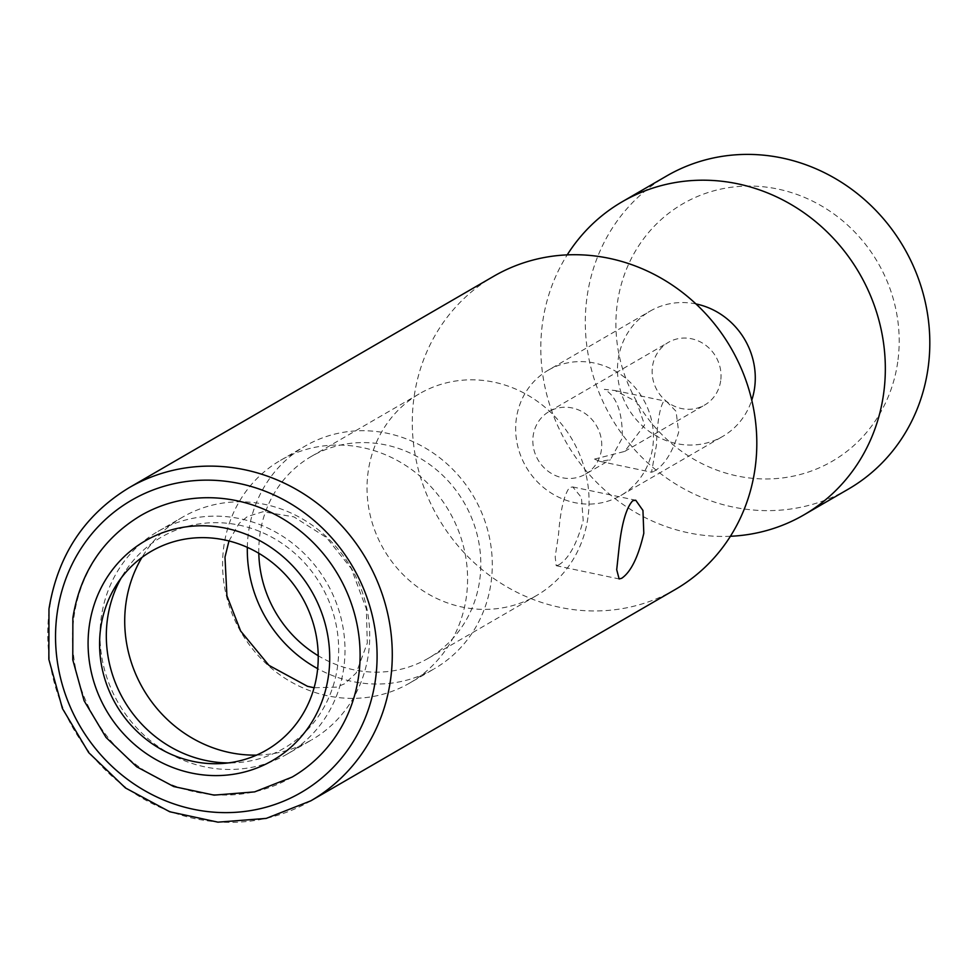 <?xml version="1.0" encoding="UTF-8"?>
<svg xmlns="http://www.w3.org/2000/svg" width="977" height="977" viewBox="0 0 977 977"><rect width="100%" height="100%" fill="white"/><g stroke="black" fill="none" stroke-linecap="round" stroke-linejoin="round"><path stroke-width="0.73" stroke-dasharray="4.88 3.66" d="M720.672 380.859A36.198 33.841 59.9 0 1 704.735 404.991A36.198 33.841 59.9 0 1 667.694 402.28A36.198 33.841 59.9 0 1 652.489 366.485A36.198 33.841 -120.1 0 1 668.415 342.353A36.198 33.841 -120.1 0 1 705.467 345.076A36.198 33.841 -120.1 0 1 720.672 380.859M897.716 362.064A148.834 139.137 59.9 0 1 737.134 475.958A148.834 139.137 59.9 0 1 617.391 302.98A148.834 139.137 -120.1 0 1 777.973 189.074A148.834 139.137 -120.1 0 1 897.716 362.064M848.366 489.111A181.014 169.216 59.9 0 1 663.139 475.543A181.014 169.216 59.9 0 1 587.092 296.593A181.014 169.216 -120.1 0 1 666.741 175.921M730.405 536.275A181.014 169.216 59.9 0 1 542.601 322.386A181.014 169.216 -120.1 0 1 567.222 254.875M695.942 303.932A72.408 67.682 -120.1 0 0 650.047 311.162A72.408 67.682 -120.1 0 0 618.185 359.426A72.408 67.682 59.9 0 0 648.606 431.004A72.408 67.682 59.9 0 0 722.699 436.426A72.408 67.682 59.9 0 0 751.765 400.179M653.466 471.586L651.525 472.233L656.446 445.06C657.203 423.163 659.524 408.74 663.395 401.791L666.448 401.376L676.072 411.329L678.685 432.164C672.371 452.888 663.969 466.029 653.466 471.586M548.231 370.21A72.408 67.682 -120.1 0 1 622.325 375.632A72.408 67.682 -120.1 0 1 652.734 447.21A72.408 67.682 59.9 0 1 620.871 495.473A72.408 67.682 59.9 0 1 546.79 490.051A72.408 67.682 59.9 0 1 516.369 418.474A72.408 67.682 -120.1 0 1 548.231 370.21L650.047 311.162M594.419 459.129L624.706 451.411L644.6 424.983L636.589 401.73L614.96 390.531L604.348 389.347C616.548 396.051 622.544 412.233 622.349 437.879L610.381 459.715L600.025 461.376L594.419 459.129M675.363 589.436A181.014 169.216 59.9 0 1 490.136 575.868A181.014 169.216 59.9 0 1 414.089 396.906A181.014 169.216 -120.1 0 1 493.751 276.247M558.588 564.999C568.638 558.942 576.845 544.104 583.196 520.485L581.425 497.476L572.791 486.961L569.615 487.462C564.12 494.496 560.407 510.287 558.478 534.822L555.18 556.78L556.194 565.683L558.588 564.999M292.111 777.081A151.081 141.238 59.9 0 1 137.513 765.76A151.081 141.238 59.9 0 1 74.032 616.402A151.081 141.238 -120.1 0 1 140.517 515.685M117.032 583.953L124.861 571.899A122.076 114.126 -120.1 0 1 263.289 532.978A122.076 114.126 -120.1 0 1 337.456 667.035A122.076 114.126 59.9 0 1 235.542 762.756A122.076 114.126 59.9 0 1 228.227 762.927M124.861 571.899A122.076 114.126 -120.1 0 0 121.087 578.164M287.079 754.146A128.72 120.33 59.9 0 0 343.721 668.341A128.72 120.33 -120.1 0 0 289.644 541.087A128.72 120.33 -120.1 0 0 157.932 531.439A128.72 120.33 -120.1 0 0 101.278 617.244A128.72 120.33 59.9 0 0 155.355 744.498A128.72 120.33 59.9 0 0 287.079 754.146L311.785 739.821A128.72 120.33 59.9 0 1 256.609 755.111M157.932 531.439L182.638 517.114A128.72 120.33 -120.1 0 1 314.362 526.762A128.72 120.33 -120.1 0 1 368.439 654.016A128.72 120.33 59.9 0 1 311.785 739.821M182.638 517.114A128.72 120.33 -120.1 0 0 141.958 557.415M409.656 683.07A128.72 120.33 59.9 0 0 466.31 597.265A128.72 120.33 -120.1 0 0 412.233 470.01A128.72 120.33 -120.1 0 0 280.509 460.35A128.72 120.33 -120.1 0 0 223.867 546.155A128.72 120.33 59.9 0 0 277.944 673.409A128.72 120.33 59.9 0 0 409.656 683.07L434.374 668.732A128.72 120.33 59.9 0 1 317.672 668.659M280.509 460.35L305.227 446.025A128.72 120.33 -120.1 0 1 436.939 455.673A128.72 120.33 -120.1 0 1 491.016 582.927A128.72 120.33 59.9 0 1 434.374 668.732M247.328 547.352A128.72 120.33 59.9 0 1 248.573 531.83A128.72 120.33 -120.1 0 1 305.227 446.025M258.807 553.3A116.654 109.058 59.9 0 1 259.943 534.224A116.654 109.058 -120.1 0 1 311.272 456.467A116.654 109.058 -120.1 0 1 430.649 465.211A116.654 109.058 -120.1 0 1 479.658 580.533A116.654 109.058 59.9 0 1 428.317 658.29A116.654 109.058 59.9 0 1 318.221 655.738M587.91 517.761A116.654 109.058 59.9 0 1 536.568 595.518A116.654 109.058 59.9 0 1 417.203 586.774A116.654 109.058 59.9 0 1 368.195 471.451A116.654 109.058 -120.1 0 1 419.524 393.694A116.654 109.058 -120.1 0 1 538.901 402.439A116.654 109.058 -120.1 0 1 587.91 517.761M585.443 474.175A36.198 33.841 59.9 0 0 601.38 450.043A36.198 33.841 -120.1 0 0 586.163 414.248A36.198 33.841 -120.1 0 0 549.123 411.537A36.198 33.841 -120.1 0 0 533.186 435.669A36.198 33.841 59.9 0 0 548.402 471.464A36.198 33.841 59.9 0 0 585.443 474.175L610.381 459.715M310.833 800.822A181.014 169.216 59.9 0 1 125.606 787.254A181.014 169.216 59.9 0 1 49.558 608.305A181.014 169.216 -120.1 0 1 129.208 487.645M620.871 495.473L722.699 436.426M614.96 390.531L666.448 401.376M600.025 461.376L651.525 472.233M572.791 486.961L635.722 500.224M556.194 565.683L619.137 578.946M221.181 763.562L235.542 762.756M228.984 540.965L239.194 523.33L247.486 516.491L262.996 511.74L293.882 516.857L326.489 537.57L351.305 568.553L366.326 608.915L367.303 643.037L356.214 672.958L344.71 683.741L336.491 687.149L314.105 687.747M428.317 658.29L536.568 595.518M311.272 456.467L419.524 393.694M549.123 411.537L668.415 342.353M624.706 451.411L704.735 404.991"/><path stroke-width="1.47" d="M803.876 514.903A181.014 169.216 59.9 0 0 883.538 394.244A181.014 169.216 -120.1 0 0 807.49 215.294A181.014 169.216 -120.1 0 0 622.264 201.726L666.741 175.921A181.014 169.216 -120.1 0 1 851.968 189.501A181.014 169.216 -120.1 0 1 928.016 368.451A181.014 169.216 59.9 0 1 848.366 489.111L803.876 514.903A181.014 169.216 59.9 0 1 730.405 536.275M622.264 201.726A181.014 169.216 -120.1 0 0 567.222 254.875M751.765 400.179A72.408 67.682 59.9 0 0 754.562 388.162A72.408 67.682 -120.1 0 0 695.942 303.932M755.013 468.777A181.014 169.216 59.9 0 1 675.363 589.436L310.833 800.822A181.014 169.216 59.9 0 0 390.482 680.163A181.014 169.216 -120.1 0 0 314.435 501.213A181.014 169.216 -120.1 0 0 129.208 487.645L493.751 276.247A181.014 169.216 -120.1 0 1 678.978 289.815A181.014 169.216 -120.1 0 1 755.013 468.777M621.665 578.299L619.137 578.946L616.707 569.738L619.088 547.596C621.799 523.257 626.33 507.649 632.705 500.761L635.722 500.224L642.951 510.446L643.806 533.259C638.262 557.012 630.886 572.034 621.665 578.299M358.596 676.377A151.081 141.238 59.9 0 1 292.111 777.081L254.643 791.883L214.11 795.131L173.735 786.558L136.719 766.811L106.029 737.44L84.12 700.79L72.774 659.817L72.872 617.782C80.224 572.669 102.78 538.632 140.517 515.685A151.081 141.238 -120.1 0 1 295.115 527.006A151.081 141.238 -120.1 0 1 358.596 676.377M317.085 673.483A114.883 107.397 59.9 0 1 221.181 763.562A114.883 107.397 59.9 0 1 100.716 627.881A114.883 107.397 -120.1 0 1 117.032 583.953A114.883 107.397 -120.1 0 1 247.291 547.34A114.883 107.397 -120.1 0 1 317.085 673.483M228.227 762.927A122.076 114.126 59.9 0 1 107.531 618.575A122.076 114.126 -120.1 0 1 121.087 578.164M256.609 755.111A128.72 120.33 59.9 0 1 125.996 602.919A128.72 120.33 -120.1 0 1 141.958 557.415M317.672 668.659A128.72 120.33 59.9 0 1 247.328 547.352M318.221 655.738A116.654 109.058 59.9 0 1 258.807 553.3M375.412 679.919A168.948 157.932 -120.1 0 0 239.487 483.554A168.948 157.932 -120.1 0 0 57.216 612.848A168.948 157.932 59.9 0 0 193.141 809.212A168.948 157.932 59.9 0 0 375.412 679.919M328.455 675.889A126.949 118.681 59.9 0 1 191.492 773.039A126.949 118.681 59.9 0 1 89.347 625.488A126.949 118.681 -120.1 0 1 226.31 528.337A126.949 118.681 -120.1 0 1 328.455 675.889M129.208 487.645C84.498 514.806 57.753 555.254 48.972 609.001L48.85 659.353L62.443 708.545L88.687 752.608L125.435 787.951L169.717 811.753L217.932 822.158L266.233 818.396L310.833 800.822M314.105 687.747L307.486 686.306L268.931 665.349L240.66 631.044L226.92 595.823L224.991 557.134L228.984 540.965"/></g></svg>
